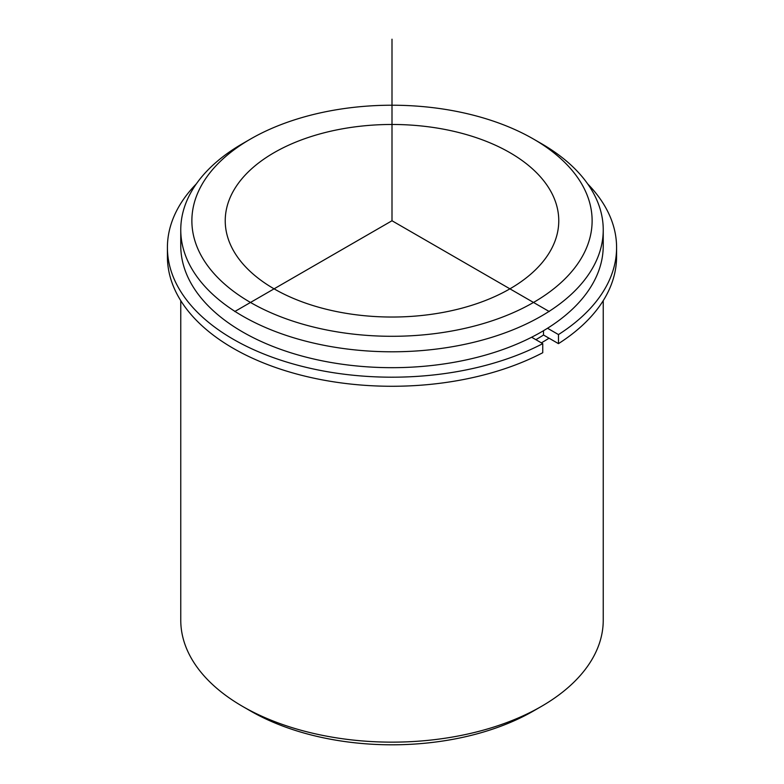 <?xml version="1.0" encoding="UTF-8"?>
<svg xmlns="http://www.w3.org/2000/svg" width="784" height="784" viewBox="0 0 784 784"><rect width="100%" height="100%" fill="white"/><g stroke="black" fill="none" stroke-linecap="round" stroke-linejoin="round"><path stroke-width="1.18" d="M558.473 343.647A224.587 129.664 0 0 0 616.587 256.613L616.587 247.538A224.587 129.664 0 0 1 558.473 334.572L558.473 343.647L543.518 335.013A203.458 117.463 180 0 1 535.864 339.678M552.024 193.648A166.767 96.285 180 0 1 558.767 220.755A166.767 96.285 180 0 1 415.716 316.06A166.767 96.285 180 0 1 231.976 247.862A166.767 96.285 180 0 1 225.233 220.755A166.767 96.285 180 0 1 368.284 125.45A166.767 96.285 180 0 1 552.024 193.648M549.025 338.198A211.239 121.961 180 0 1 541.372 342.853M533.512 139.062L541.372 143.599A211.239 121.961 180 0 1 594.693 195.5A211.239 121.961 180 0 1 603.239 229.839L603.239 245.725A211.239 121.961 180 0 1 422.037 366.442A211.239 121.961 180 0 1 189.307 280.055A211.239 121.961 180 0 1 180.761 245.725L180.761 229.839A211.239 121.961 180 0 1 242.628 143.599L250.488 139.062A200.126 115.542 180 0 1 533.512 139.062A200.126 115.542 180 0 1 584.031 188.229A200.126 115.542 180 0 1 448.34 331.622A200.126 115.542 180 0 1 199.969 253.291A200.126 115.542 180 0 1 250.488 139.062M603.239 229.839A211.239 121.961 180 0 1 422.037 350.556A211.239 121.961 180 0 1 189.307 264.169A211.239 121.961 180 0 1 180.761 229.839M603.239 300.635L603.239 620.183A211.239 121.961 180 0 1 541.372 706.423A211.239 121.961 180 0 1 242.628 706.423A211.239 121.961 180 0 1 189.307 654.522A211.239 121.961 180 0 1 180.761 620.183L180.761 300.635M541.372 706.423L533.512 710.961A200.126 115.542 180 0 1 250.488 710.961L242.628 706.423M167.413 247.538L167.413 256.613A224.587 129.664 0 0 0 300.948 375.144A224.587 129.664 0 0 0 542.744 352.722L542.744 343.647A224.587 129.664 0 0 1 300.948 366.059A224.587 129.664 0 0 1 167.413 247.538A224.587 129.664 0 0 1 196.284 183.936M616.587 247.538A224.587 129.664 0 0 0 587.716 183.936M531.64 337.238L542.744 343.647M543.518 335.013L543.518 330.701M558.473 334.572L547.526 328.251M549.231 311.532L392 220.755L234.769 311.532M392 220.755L392 39.2"/></g></svg>
